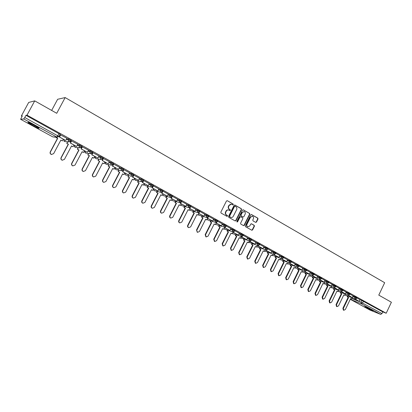 <?xml version="1.0" encoding="UTF-8"?>
<svg xmlns="http://www.w3.org/2000/svg" width="412" height="412" viewBox="0 0 412 412"><rect width="100%" height="100%" fill="white"/><g stroke="black" fill="none" stroke-linecap="round" stroke-linejoin="round"><path stroke-width="0.62" d="M233.295 204.671L233.13 204.022L227.316 200.696L226.456 200.999L220.837 212.134L221.074 213.066L226.93 216.336L227.532 216.12L227.367 215.476L226.61 215.054C225.606 214.338 225.354 213.349 225.848 212.092L226.317 211.165C226.924 210.146 227.748 209.775 228.789 210.053L229.875 210.63L230.416 210.388L230.251 209.744L229.499 209.317C228.495 208.596 228.243 207.607 228.737 206.35L229.206 205.428C229.803 204.419 230.622 204.048 231.652 204.321L232.759 204.913L233.295 204.671M232.656 204.857L232.996 204.599L232.832 203.95L227.316 200.696M226.868 216.305L227.233 216.037L226.61 215.054M229.762 210.573L230.117 210.316L229.499 209.317M34.479 125.305C29.669 122.761 27.506 121.849 27.99 122.565L32.574 125.392C37.332 127.905 39.485 128.817 39.027 128.111L34.479 125.305M371.753 309.85C367.561 307.687 365.15 306.621 364.527 306.657L365.99 307.558C370.146 309.706 372.546 310.766 373.195 310.746L371.753 309.85M255.667 222.382L256.491 222.073L258.015 219.03L257.794 218.123L251.505 214.539L250.759 214.884L245.289 225.822L245.521 226.729L251.83 230.246L252.587 229.901L254.431 226.214L254.204 225.312L251.475 223.778L250.717 224.123L249.806 225.956L247.772 226.878C246.809 226.358 246.546 225.518 246.968 224.365L250.568 217.17L252.561 216.249C253.545 216.769 253.818 217.613 253.39 218.777L252.793 219.972L253.014 220.878L255.667 222.382M20.631 119.315L52.844 136.908L56.887 137.103L23.762 118.97L20.615 119.31L22.315 115.829L21.362 115.968L28.686 102.434L34.726 100.873L56.727 113.295L65.158 97.572L384.679 282.714L378.777 295.121L391.4 302.248L386.199 313.233L27.001 115.159L25.956 115.309L24.766 117.518L58.993 136.49M34.726 100.873L27.001 115.159M241.54 209.62L241.314 208.699L234.845 205.011L234.088 205.361L228.516 216.434L228.753 217.356L235.242 220.976L236.014 220.631L241.54 209.62L241.005 208.627L234.634 204.98M243.322 209.852L249.61 213.447L249.837 214.353L244.357 225.297L243.595 225.642L240.819 224.102L240.593 223.191L242.823 218.736L242.596 217.824L240.799 216.81L239.954 217.119L237.621 221.764L237.085 222.006L236.869 221.342L242.483 210.156L243.029 209.78L249.61 213.447M359.918 299.735L361.808 300.461L360.984 302.192L381.97 313.594L380.688 314.387L370.038 310.112M21.362 115.968L22.042 116.339M51.649 110.426L57.639 99.277L65.158 97.572M386.199 313.233L382.779 311.889L381.97 313.594M25.956 115.309L60.142 134.338M23.762 118.97L24.766 117.518M66.919 138.319L60.456 134.853M77.78 144.298L71.4 140.878M82.189 146.785L81.061 148.912L87.365 152.28L88.513 150.189L82.173 146.811M92.793 152.625L91.675 154.737L97.901 158.059L99.04 155.983L92.777 152.651M109.36 161.679L103.221 158.399M113.516 164.038L112.425 166.118L118.491 169.353L119.604 167.308L113.501 164.058M129.615 172.829L123.59 169.6M139.513 178.283L133.632 175.105M142.964 181.424L142.377 182.552L148.217 185.663L149.298 183.654L143.525 180.533M152.574 186.878L152.064 187.862L157.832 190.941L158.903 188.943L153.269 185.879M168.333 194.145L162.869 191.147M171.413 197.477L171.016 198.26L176.645 201.257L177.69 199.29L172.329 196.339M186.847 204.342L181.641 201.468M189.741 207.72L189.417 208.354L194.912 211.279L195.937 209.337L190.818 206.52M198.713 212.716L198.419 213.292L203.852 216.187L204.867 214.255L199.866 211.5M207.56 217.634L207.293 218.159L212.664 221.017L213.668 219.102L208.781 216.408M216.285 222.48L216.043 222.959L221.352 225.786L222.346 223.881L217.572 221.249M224.89 227.249L224.669 227.692L229.917 230.483L230.9 228.588L226.24 226.023M233.377 231.951L233.177 232.358L238.363 235.118L239.341 233.233L234.783 230.73M241.751 236.581L241.566 236.962L246.69 239.686L247.658 237.817L243.209 235.365M255.837 242.328L251.521 239.944M258.159 245.65L258 245.974L263.01 248.642L263.963 246.793L259.72 244.455M271.92 251.181L267.8 248.91M274.129 254.456L273.99 254.745L278.893 257.356L279.825 255.528L275.777 253.298M281.957 258.772L281.823 259.045L286.675 261.625L287.597 259.807L283.647 257.634M289.682 263.026L289.554 263.283L294.353 265.838L295.27 264.03L291.408 261.908M297.304 267.223L297.181 267.47L301.929 269.994L302.835 268.197L299.071 266.126M304.829 271.359L304.71 271.601L309.407 274.093L310.308 272.311L306.631 270.287M317.652 276.364L314.088 274.397M319.583 279.475L324.074 282.143L324.96 280.381L321.453 278.45M324.584 281.092L328.534 282.838L326.716 283.667L331.269 286.088L332.144 284.337L328.719 282.452M333.967 287.38L338.365 289.981L339.236 288.24L335.898 286.402M341.018 291.258L345.38 293.828L346.24 292.098L342.98 290.3M347.986 295.085L352.301 297.624L353.151 295.904L349.973 294.153M353.089 295.976L354.974 296.697L354.681 297.315L356.684 298.36M346.173 292.17L348.058 292.886L347.759 293.509L349.778 294.559M339.169 288.318L341.048 289.028L340.75 289.651L342.784 290.712M332.077 284.414L333.952 285.114L333.648 285.743L335.698 286.819M324.888 280.464L326.757 281.154L326.453 281.787L326.824 283.446M317.611 276.457L319.475 277.142L319.166 277.781L321.247 278.873M310.236 272.399L312.095 273.079L311.786 273.717L313.882 274.825M302.763 268.289L304.617 268.959L304.303 269.603L306.42 270.72M295.188 264.128L297.042 264.787L296.728 265.436L298.854 266.559M287.519 259.905L289.368 260.559L289.049 261.208L291.191 262.346M279.743 255.631L281.587 256.274L281.262 256.928L283.425 258.077M271.863 251.299L273.697 251.928L273.372 252.587L275.556 253.751M263.871 246.906L265.704 247.524L265.374 248.189L267.579 249.363M255.775 242.452L257.603 243.065L257.268 243.729L259.488 244.913M247.566 237.94L249.384 238.538L249.049 239.207L251.289 240.407M239.243 233.362L241.056 233.949L240.716 234.624L242.977 235.834M230.802 228.722L232.61 229.293L232.265 229.973L234.546 231.199M222.238 224.02L224.04 224.576L223.695 225.261L225.997 226.502M213.56 219.246L215.352 219.792L215.007 220.482L217.33 221.733M204.754 214.41L206.541 214.935L206.191 215.631L208.534 216.897M195.818 209.502L197.6 210.012L197.245 210.712L199.614 211.995M186.754 204.522L188.531 205.016L188.171 205.717L190.565 207.02M177.562 199.475L179.328 199.949L178.963 200.654L181.383 201.968M168.23 194.351L169.986 194.804L169.62 195.515L172.067 196.848M158.759 189.149L160.51 189.582L160.139 190.298L162.611 191.647M149.144 183.876L150.89 184.282L150.519 185.003L153.017 186.373M139.385 178.525L141.125 178.906L140.75 179.632L143.273 181.017M133.766 174.853L131.212 173.447L130.831 174.173L133.421 175.517L131.619 176.295L130.831 174.173L129.1 173.812M129.476 173.092L131.212 173.447M123.739 169.332L121.149 167.9L120.762 168.637L123.348 170.063M119.418 167.576L121.149 167.9M109.201 161.983L110.926 162.271L113.542 163.719M98.823 156.303L100.543 156.555L103.196 158.023M88.281 150.54L90.001 150.746L92.685 152.239M77.574 144.689L79.295 144.849L82.009 146.363M66.687 138.756L68.413 138.854L71.163 140.399M354.861 298.865L359.135 301.378L359.98 299.663L356.88 297.958M59.874 135.945L59.421 135.692M356.983 297.742L354.974 296.697M350.076 293.941L348.058 292.886M343.083 290.089L341.048 289.028M335.996 286.191L333.952 285.114M328.822 282.241L326.757 281.154M321.556 278.239L319.475 277.142M314.191 274.186L312.095 273.079M306.734 270.076L304.617 268.959M299.174 265.915L297.042 264.787M291.511 261.697L289.368 260.559M283.75 257.423L281.587 256.274M275.88 253.092L273.697 251.928M267.903 248.699L265.704 247.524M259.823 244.249L257.603 243.065M251.624 239.738L249.384 238.538M243.317 235.159L241.056 233.949M234.886 230.524L232.61 229.293M226.343 225.817L224.04 224.576M217.675 221.048L215.352 219.792M208.884 216.207L206.541 214.935M199.969 211.299L197.6 210.012M190.921 206.319L188.531 205.016M181.743 201.267L179.328 199.949M172.432 196.138L169.986 194.804M162.982 190.936L160.51 189.582M153.388 185.652L150.89 184.282M143.649 180.296L141.125 178.906M382.779 311.889L361.808 300.461M70.823 141.96L70.344 141.697M81.607 147.887L81.19 147.656M92.216 153.717L91.866 153.522M102.665 159.459L102.372 159.3M231.317 204.234L229.206 205.428M229.201 209.239C228.202 208.523 227.949 207.535 228.444 206.278L228.907 205.356M228.475 209.971C227.439 209.703 226.621 210.074 226.018 211.088L226.317 211.165M226.317 214.971C225.312 214.255 225.055 213.267 225.555 212.01L226.018 211.088M235.139 220.925L235.715 220.544L241.236 209.543M235.103 206.257L234.505 206.469L229.618 216.182L229.788 216.83L230.828 217.387C231.868 217.675 232.698 217.304 233.305 216.279L236.637 209.657C237.132 208.405 236.879 207.421 235.891 206.706L235.103 206.257M234.804 206.185L234.207 206.397L234.505 206.469M230.529 217.304L229.489 216.748L229.324 216.099L234.207 206.397M243.482 225.591L244.053 225.21L249.523 214.276L249.296 213.365M240.495 216.727L239.65 217.036L237.322 221.677L237.621 221.764M236.972 221.939L237.322 221.677M245.135 214.116C245.567 212.942 245.284 212.092 244.29 211.567L242.277 212.489L240.994 215.038L241.226 215.955L243.101 217.006L243.863 216.661L245.135 214.116M244.017 211.5L242.277 212.489M242.889 216.949L240.922 215.873L240.69 214.961L241.968 212.412M252.309 216.187L250.568 217.17M247.669 226.847L247.463 226.785C246.5 226.265 246.237 225.431 246.659 224.277L250.254 217.088M251.711 230.19L252.278 229.808L254.116 226.126L253.89 225.225L251.274 223.747M255.636 222.362L256.176 221.991L257.696 218.942L257.474 218.041L251.294 214.508M51.654 154.526L51.242 154.423C50.161 153.856 49.831 153.017 50.259 151.904L50.434 151.935C50.006 153.048 50.336 153.887 51.423 154.454L53.642 153.65L60.873 140.095L62.356 140.904L63.288 139.163M62.356 140.904L60.837 140.162M50.259 151.904L57.5 138.339L56.011 137.526L56.382 137.181M56.197 137.175L56.011 137.526M60.471 134.827L59.318 136.99L65.59 140.43L59.508 136.995L60.657 134.848M65.791 140.44L66.929 138.303M50.434 151.935L57.69 138.35L56.197 137.536M29.283 122.719L38.043 127.401M37.554 127.092L29.819 122.956M370.867 309.381L367.066 307.537M366.51 307.295L371.408 309.664M62.392 160.268L62.021 160.165C60.961 159.609 60.641 158.78 61.064 157.678L61.254 157.714C60.832 158.821 61.151 159.65 62.217 160.206L64.411 159.403L71.57 145.941L73.032 146.744L73.949 145.014M73.032 146.744L71.534 146.013M61.064 157.678L68.232 144.21L66.765 143.407L67.825 141.8M67.625 141.785L66.765 143.407M71.415 140.852L70.272 143L76.447 146.384L70.483 143.016L71.616 140.883M76.663 146.409L77.791 144.282M61.254 157.714L68.433 144.226L66.96 143.422M72.981 165.918L72.641 165.825C71.6 165.274 71.286 164.455 71.703 163.363L71.909 163.41C71.492 164.501 71.801 165.32 72.847 165.871L75.02 165.073L82.101 151.704L83.538 152.486L84.445 150.771M83.538 152.486L82.06 151.77M71.703 163.363L78.8 149.989L77.353 149.196L78.373 147.692M78.162 147.666L77.353 149.196M87.365 152.28L81.277 148.938L82.4 146.821M71.909 163.41L79.011 150.014L77.564 149.221M83.409 171.485L83.095 171.397C82.076 170.851 81.772 170.043 82.184 168.961L82.4 169.013C81.988 170.094 82.292 170.908 83.312 171.454L85.464 170.65L92.468 157.374L93.885 158.146L94.786 156.442M93.885 158.146L92.432 157.441M82.184 168.961L89.203 155.674L87.777 154.897L88.771 153.48M88.544 153.449L87.777 154.897M97.901 158.059L91.912 154.773L93.019 152.667M82.4 169.013L89.43 155.71L88.003 154.927M93.689 176.969L93.39 176.887C92.391 176.346 92.097 175.543 92.504 174.477L92.731 174.534C92.324 175.605 92.618 176.408 93.622 176.949L95.749 176.145L102.681 162.961L104.076 163.724L104.967 162.029M104.076 163.724L102.645 163.028M92.504 174.477L99.452 161.283L98.046 160.515L99.009 159.171M98.772 159.13L98.046 160.515M103.232 158.373L102.13 160.474L108.021 163.703L102.377 160.515L103.474 158.424M108.274 163.749L109.365 161.669M92.731 174.534L99.689 161.319L98.283 160.551M103.814 182.372L103.536 182.289C102.552 181.759 102.264 180.966 102.67 179.91L102.907 179.972C102.506 181.033 102.794 181.826 103.778 182.356L105.884 181.563L112.744 168.462L114.119 169.214L115 167.53M114.119 169.214L112.708 168.529M102.67 179.91L109.546 166.798L108.16 166.046L109.103 164.764M108.856 164.723L108.16 166.046M118.491 169.353L112.682 166.165L113.769 164.094M112.425 166.118L112.682 166.165M102.907 179.972L109.793 166.85L108.407 166.093M113.527 187.615L113.779 187.692L113.527 187.615C112.564 187.089 112.28 186.306 112.682 185.261L112.934 185.328C112.533 186.379 112.816 187.166 113.779 187.692L115.865 186.893L122.652 173.879L124.007 174.621L124.877 172.952L125.49 174.915L126.041 175.085M124.007 174.621L122.616 173.952M112.682 185.261L119.485 172.237L118.126 171.495L119.047 170.274M118.79 170.223L118.126 171.495M123.399 170.068L122.56 171.68L128.549 174.873L122.828 171.732L123.904 169.672M128.549 174.873L129.62 172.819M122.56 171.68L122.828 171.732M112.934 185.328L119.748 172.293L118.383 171.547M119.748 172.293L119.485 172.237M123.373 192.862L123.636 192.945L123.373 192.862C122.426 192.342 122.153 191.565 122.549 190.529L122.812 190.607C122.415 191.647 122.688 192.425 123.636 192.945L125.696 192.147L132.417 179.22L133.751 179.951L134.616 178.293M133.751 179.951L132.381 179.287M122.549 190.529L129.286 177.593L127.941 176.861L128.848 175.692M128.58 175.636L127.941 176.861M133.241 175.811L132.54 177.155L138.458 180.307L132.824 177.217L133.89 175.172M138.458 180.307L139.513 178.272M132.54 177.155L132.824 177.217M122.812 190.607L129.553 177.654L128.209 176.923M129.553 177.654L129.286 177.593M133.292 198.1L133.071 198.033C132.144 197.518 131.876 196.751 132.267 195.721L132.54 195.808C132.149 196.838 132.417 197.606 133.349 198.12L135.383 197.327L142.037 184.483L143.355 185.204L144.205 183.556M143.355 185.204L142.006 184.55M132.267 195.721L138.937 182.871L137.613 182.15L137.891 182.217L138.509 181.028M138.231 180.966L137.613 182.15M148.217 185.663L142.67 182.619L143.721 180.585M142.377 182.552L142.67 182.619M132.54 195.808L139.215 182.938L137.891 182.217M139.215 182.938L138.937 182.871M142.83 203.188L142.634 203.126C141.718 202.622 141.46 201.859 141.846 200.84L142.13 200.932C141.738 201.952 142.001 202.714 142.918 203.219L144.931 202.426L151.518 189.669L152.816 190.38L153.661 188.742M152.816 190.38L151.487 189.736M141.846 200.84L148.449 188.073L147.146 187.362L147.434 187.434L148.032 186.286M147.738 186.214L147.146 187.362M157.832 190.941L152.368 187.939L153.408 185.92M152.064 187.862L152.368 187.939M142.13 200.932L148.737 188.15L147.434 187.434M148.737 188.15L148.449 188.073M152.229 208.204L152.054 208.148C151.158 207.648 150.9 206.891 151.286 205.887L151.58 205.979C151.194 206.989 151.451 207.746 152.347 208.245L154.34 207.457L160.865 194.778L162.143 195.479L162.977 193.851M162.143 195.479L160.829 194.845M151.286 205.887L157.822 193.202L156.539 192.497L156.838 192.579L157.415 191.462M157.111 191.384L156.539 192.497M162.06 192.224L161.607 193.099L167.308 196.138L161.921 193.182L162.951 191.173M167.308 196.138L168.333 194.14M161.607 193.099L161.921 193.182M151.58 205.979L158.12 193.28L156.838 192.579M158.12 193.28L157.822 193.202M161.499 213.148L161.339 213.097C160.459 212.602 160.206 211.856 160.592 210.856L160.891 210.954C160.51 211.959 160.762 212.705 161.643 213.2L163.615 212.412L170.074 199.815L171.335 200.505L172.165 198.888M171.335 200.505L170.043 199.882M160.592 210.856L167.061 198.254L165.794 197.564L166.103 197.647L166.664 196.56M166.355 196.478L165.794 197.564M176.645 201.257L171.335 198.347L172.103 196.854M171.016 198.26L171.335 198.347M160.891 210.954L167.37 198.342L166.103 197.647M167.37 198.342L167.061 198.254M170.635 218.025L170.496 217.974C169.626 217.485 169.383 216.748 169.765 215.754L170.074 215.862C169.692 216.856 169.94 217.593 170.805 218.082L172.757 217.294L179.153 204.785L180.394 205.459L181.213 203.852M180.394 205.459L179.122 204.846M169.765 215.754L176.171 203.234L174.925 202.555L175.239 202.642L175.785 201.581M175.466 201.494L174.925 202.555M180.641 202.642L180.281 203.343L185.843 206.309L180.611 203.435L181.27 202.153M185.843 206.309L186.852 204.337M180.281 203.343L180.611 203.435M170.074 215.862L176.49 203.327L175.239 202.642M176.49 203.327L176.171 203.234M179.647 222.83L179.519 222.784C178.664 222.3 178.427 221.568 178.803 220.585L179.122 220.698C178.746 221.682 178.988 222.413 179.838 222.897L181.769 222.109L188.104 209.677L189.329 210.347L190.138 208.75M189.329 210.347L188.073 209.744M178.803 220.585L185.148 208.148L183.922 207.473L184.246 207.571L184.772 206.536M184.447 206.438L183.922 207.473M194.912 211.279L189.757 208.451L190.308 207.365M189.417 208.354L189.757 208.451M179.122 220.698L185.477 208.24L184.246 207.571M185.477 208.24L185.148 208.148M188.531 227.568L188.418 227.522C187.578 227.048 187.347 226.322 187.718 225.349L188.047 225.467C187.676 226.44 187.908 227.167 188.748 227.645L190.653 226.858L196.931 214.503L198.136 215.162L198.939 213.576M198.136 215.162L196.895 214.57M187.718 225.349L194 212.989L192.79 212.324L193.125 212.422L193.64 211.413M193.305 211.315L192.79 212.324M203.852 216.187L198.769 213.395L199.254 212.438M198.419 213.292L198.769 213.395M188.047 225.467L194.34 213.086L193.125 212.422M194.34 213.086L194 212.989M197.297 232.239L196.509 230.045L197.528 232.322L199.413 231.539L205.629 219.261L206.819 219.915L207.617 218.339M206.819 219.915L205.598 219.328M196.509 230.045L202.73 217.763L201.535 217.109L201.88 217.212L202.38 216.223M202.035 216.12L201.535 217.109M212.664 221.017L207.653 218.267L208.086 217.407M207.293 218.159L207.653 218.267M196.843 230.164L203.075 217.866L201.88 217.212M203.075 217.866L202.73 217.763M205.938 236.843L205.171 234.675L205.521 234.804L206.191 236.941L208.055 236.158L214.214 223.958L215.383 224.597L216.176 223.031M215.383 224.597L214.178 224.02M205.171 234.675L211.341 222.47L210.161 221.821L210.511 221.934L211.001 220.966M210.65 220.858L210.161 221.821M221.352 225.786L216.408 223.072L216.805 222.295M216.043 222.959L216.408 223.072M205.521 234.804L211.696 222.578L210.511 221.934M211.696 222.578L211.341 222.47M214.461 241.391L213.72 239.243L214.075 239.372L214.729 241.489L216.573 240.711L222.676 228.588L223.834 229.221L224.818 227.254M223.834 229.221L222.645 228.65M213.72 239.243L219.833 227.11L218.669 226.476L219.03 226.59L219.503 225.642M219.143 225.529L218.669 226.476M229.917 230.483L225.045 227.81L225.4 227.1M224.669 227.692L225.045 227.81M214.075 239.372L220.193 227.228L219.03 226.59M220.193 227.228L219.833 227.11M222.871 245.871L222.15 243.744L222.511 243.883L223.155 245.979L224.978 245.202L231.024 233.151L232.167 233.774L233.089 231.93M232.167 233.774L230.993 233.213M222.15 243.744L228.207 231.688L227.058 231.065L227.424 231.183L227.893 230.251M227.527 230.133L227.058 231.065M238.363 235.118L233.558 232.481L233.887 231.832M233.177 232.358L233.558 232.481M222.511 243.883L228.572 231.812L227.424 231.183M228.572 231.812L228.207 231.688M231.163 250.295L230.468 248.189L230.838 248.328L231.462 250.408L233.269 249.631L239.259 237.657L240.381 238.27L241.272 236.488M240.381 238.27L239.228 237.719M230.468 248.189L236.467 236.21L235.334 235.587L235.71 235.715L236.164 234.799M235.793 234.675L235.334 235.587M246.69 239.686L241.952 237.091L242.251 236.488M241.566 236.962L241.952 237.091M230.838 248.328L236.843 236.333L235.71 235.715M236.843 236.333L236.467 236.21M239.346 254.657L238.672 252.571L239.048 252.716L239.66 254.776L241.447 253.998L247.38 242.096L248.493 242.704L249.353 240.974M248.493 242.704L247.349 242.158M238.672 252.571L244.615 240.665L243.497 240.052L243.878 240.181L244.326 239.284M243.945 239.156L243.497 240.052M250.012 241.149L249.837 241.499L254.91 244.198L250.233 241.633L250.511 241.082M254.91 244.198L255.842 242.323M249.837 241.499L250.233 241.633M239.048 252.716L244.996 240.793L243.878 240.181M244.996 240.793L244.615 240.665M247.421 258.957L246.762 256.897L247.148 257.047L247.746 259.086L249.518 258.309L255.394 246.479L256.491 247.082L257.33 245.398M256.491 247.082L255.368 246.541M246.762 256.897L252.654 245.063L251.552 244.46L251.943 244.594L252.381 243.708M251.99 243.574L251.552 244.46M263.01 248.642L258.401 246.113L258.654 245.603M258 245.974L258.401 246.113M247.148 257.047L253.045 245.197L251.943 244.594M253.045 245.197L252.654 245.063M255.394 263.206L254.75 261.162L255.141 261.316L255.728 263.34L257.474 262.562L263.304 250.805L264.386 251.397L265.199 249.76M264.386 251.397L263.273 250.867M254.75 261.162L260.585 249.399L259.498 248.802L259.895 248.941L260.327 248.076M259.931 247.936L259.498 248.802M266.198 250.084L266.049 250.388L271.003 253.025L266.456 250.532L266.693 250.063M271.003 253.025L271.92 251.176M266.049 250.388L266.456 250.532M255.141 261.316L260.981 249.538L259.895 248.941M260.981 249.538L260.585 249.399M263.253 267.398L262.629 265.374L263.026 265.529L263.603 267.537L265.333 266.76L271.106 255.074L272.178 255.656L272.965 254.065M272.178 255.656L271.081 255.136M262.629 265.374L268.413 253.679L267.342 253.092L267.743 253.236L268.166 252.381M267.764 252.237L267.342 253.092M278.893 257.356L274.407 254.894L274.624 254.456M273.99 254.745L274.407 254.894M263.026 265.529L268.82 253.823L267.743 253.236M268.82 253.823L268.413 253.679M271.014 271.534L270.406 269.53L270.808 269.69L271.374 271.678L273.084 270.905L278.811 259.287L279.861 259.864L280.629 258.309M279.861 259.864L278.78 259.349M270.406 269.53L276.138 257.902L275.082 257.325L275.489 257.469L275.906 256.63M275.494 256.485L275.082 257.325M286.675 261.625L282.246 259.194L282.447 258.788M281.823 259.045L282.246 259.194M270.808 269.69L276.55 258.051L275.489 257.469M276.55 258.051L276.138 257.902M279.042 275.762L278.63 275.597L278.079 273.63L278.491 273.795L279.042 275.762L280.737 274.995L286.412 263.443L287.452 264.015L288.194 262.495M287.452 264.015L286.381 263.505M278.079 273.63L283.765 262.073L282.72 261.502L283.132 261.651L283.544 260.822M283.126 260.672L282.72 261.502M294.353 265.838L289.986 263.438L290.166 263.062M289.554 263.283L289.986 263.438M278.491 273.795L284.182 262.223L283.132 261.651M284.182 262.223L283.765 262.073M286.613 279.799L286.196 279.63L285.655 277.678L286.072 277.843L286.613 279.799L288.287 279.027L293.916 267.548L294.941 268.109L295.667 266.626M294.941 268.109L293.885 267.609M285.655 277.678L291.289 266.188L290.259 265.627L290.681 265.776L291.078 264.962M290.661 264.808L290.259 265.627M301.929 269.994L297.618 267.625L297.788 267.275M297.181 267.47L297.618 267.625M286.072 277.843L291.711 266.343L290.681 265.776M291.711 266.343L291.289 266.188M294.08 283.78L293.663 283.605L293.133 281.669L293.555 281.844L294.08 283.78L295.744 283.013L301.321 271.596L302.331 272.152L303.041 270.705M302.331 272.152L301.29 271.657M293.133 281.669L298.721 270.251L297.701 269.695L298.128 269.85L298.52 269.046M298.092 268.892L297.701 269.695M309.407 274.093L305.153 271.76L305.313 271.436M304.71 271.601L305.153 271.76M293.555 281.844L299.148 270.411L298.128 269.85M299.148 270.411L298.721 270.251M301.46 287.71L301.033 287.535L300.513 285.614L300.94 285.789L301.46 287.71L303.103 286.943L308.629 275.597L309.633 276.143L310.324 274.727M309.633 276.143L308.603 275.654M300.513 285.614L306.054 274.263L305.05 273.712L305.477 273.872L305.869 273.079M305.436 272.919L305.05 273.712M312.255 275.443L316.787 278.146L312.59 275.839L312.739 275.535M316.787 278.146L317.657 276.359M312.142 275.674L312.59 275.839M300.94 285.789L306.487 274.423L305.477 273.872M306.487 274.423L306.054 274.263M308.743 291.593L308.31 291.413L307.8 289.507L308.233 289.688L308.743 291.593L310.365 290.826L315.849 279.547L316.838 280.083L317.513 278.697M316.838 280.083L315.819 279.604M307.8 289.507L313.295 278.224L312.301 277.678L312.739 277.843L313.12 277.06M312.682 276.895L312.301 277.678M324.074 282.143L319.928 279.866L320.067 279.583M319.475 279.697L319.928 279.866M308.233 289.688L313.733 278.383L312.739 277.843M313.733 278.383L313.295 278.224M315.932 295.425L315.494 295.239L315 293.354L315.432 293.535L315.932 295.425L317.539 294.657L322.977 283.441L323.95 283.976L324.61 282.617M323.95 283.976L322.946 283.502M315 293.354L320.443 282.132L319.46 281.597L319.903 281.762L320.279 280.989M319.836 280.819L319.46 281.597M331.269 286.088L327.174 283.842L327.303 283.574M326.716 283.667L327.174 283.842M315.432 293.535L320.886 282.297L319.903 281.762M320.886 282.297L320.443 282.132M323.034 299.21L322.591 299.024L322.102 297.15L322.544 297.33L323.034 299.21L324.625 298.442L330.017 287.293L330.98 287.818L331.619 286.489M330.98 287.818L329.986 287.349M322.102 297.15L327.499 285.99L326.536 285.459L326.979 285.634L327.349 284.867M326.901 284.697L326.536 285.459M338.365 289.981L334.328 287.767L334.451 287.514M333.864 287.591L334.328 287.767M322.544 297.33L327.947 286.16L326.979 285.634M327.947 286.16L327.499 285.99M330.043 302.944L329.595 302.753L329.116 300.899L329.564 301.084L330.043 302.944L331.619 302.181L336.964 291.093L337.917 291.614L338.546 290.311M337.917 291.614L336.939 291.15M329.116 300.899L334.472 289.801L333.519 289.281L333.967 289.456L334.333 288.699M333.88 288.524L333.519 289.281M345.38 293.828L341.388 291.639L341.502 291.402M340.92 291.459L341.388 291.639M329.564 301.084L334.925 289.976L333.967 289.456M334.925 289.976L334.472 289.801M336.964 306.636L336.516 306.44L336.048 304.602L336.501 304.787L336.964 306.636L338.525 305.874L343.829 294.848L344.767 295.363L345.385 294.08M344.767 295.363L343.804 294.904M336.048 304.602L341.357 293.571L340.415 293.05L340.868 293.231L341.229 292.484M340.77 292.304L340.415 293.05M352.301 297.624L348.47 295.239M347.888 295.286L348.361 295.466M336.501 304.787L341.816 293.746L340.868 293.231M341.816 293.746L341.357 293.571M343.804 310.277L343.351 310.087L342.892 308.258L343.345 308.449L343.804 310.277L345.349 309.52L350.607 298.556L351.539 299.061L352.136 297.809M351.539 299.061L350.581 298.612L351.045 299.74L370.146 310.169M342.892 308.258L348.155 297.289L347.223 296.779L347.687 296.954L348.042 296.218M347.579 296.037L347.223 296.779M359.135 301.378L355.35 299.03M354.768 299.055L355.247 299.241M343.345 308.449L348.619 297.469L347.687 296.954M348.619 297.469L348.155 297.289M232.832 203.95L233.13 204.022M227.069 215.394L227.367 215.476M229.953 209.667L230.251 209.744M351.76 298.592L360.984 302.192L361.319 303.783L350.818 299.555M380.688 314.387L361.319 303.783L362.601 302.959L363.425 301.229M352.796 296.589L354.681 297.315L355.103 298.957L356.699 298.334L356.993 297.716M345.879 292.788L347.759 293.509L348.186 295.162L349.793 294.534L350.087 293.916M338.87 288.941L340.75 289.651L341.188 291.32L342.794 290.687L343.098 290.063M331.773 285.037L333.648 285.743L334.096 287.427L335.708 286.788L336.012 286.16M317.302 277.091L319.166 277.781L319.635 279.491L321.262 278.842L321.571 278.208M309.922 273.038L311.786 273.717L312.265 275.448L313.898 274.789L314.207 274.15M302.449 268.928L304.303 269.603L304.792 271.348L306.435 270.684L306.749 270.04M294.874 264.772L296.728 265.436L297.227 267.192L298.875 266.523L299.189 265.879M287.2 260.554L289.049 261.208L289.559 262.985L291.212 262.31L291.531 261.661M279.418 256.279L281.262 256.928L281.787 258.721L283.446 258.041L283.77 257.387M271.539 251.953L273.372 252.587L273.908 254.395L275.577 253.71L275.901 253.05M257.309 245.434L258.128 245.712M263.546 247.566L265.374 248.189L265.925 250.012L267.599 249.322L267.924 248.657M249.317 241.051L249.955 241.267M255.445 243.116L257.268 243.729L257.83 245.573L259.508 244.872L259.843 244.208M241.216 236.612L241.664 236.761M247.231 238.605L249.049 239.207L249.62 241.066L251.31 240.366L251.644 239.691M233.001 232.111L233.259 232.193M238.903 234.031L240.716 234.624L241.303 236.498L242.998 235.793L243.338 235.118M230.463 229.396L232.265 229.973L232.868 231.868L234.572 231.153L234.912 230.478M221.898 224.7L223.695 225.261L224.308 227.172L226.023 226.451L226.368 225.771M213.215 219.931L215.007 220.482L215.631 222.413L217.356 221.687L217.701 220.997M204.403 215.095L206.191 215.631L206.834 217.582L208.56 216.851L208.91 216.156M195.468 210.192L197.245 210.712L197.904 212.68L199.64 211.943L199.995 211.248M186.399 205.217L188.171 205.717L188.845 207.71L190.591 206.963L190.952 206.263M177.201 200.175L178.963 200.654L179.658 202.663L181.414 201.916L181.774 201.21M167.864 195.056L169.62 195.515L170.331 197.544L172.098 196.792L172.458 196.081M158.388 189.86L160.139 190.298L160.865 192.352L162.642 191.59L163.008 190.874M148.773 184.591L150.519 185.003L151.261 187.079L153.048 186.312L153.418 185.596M139.014 179.241L140.75 179.632L141.512 181.728L143.309 180.956L143.685 180.235M119.037 168.307L120.762 168.637L121.571 170.779L123.384 169.996L123.765 169.265M108.814 162.714L110.54 163.013L113.156 164.46M110.926 162.271L110.54 163.013L111.152 165.083L113.187 164.393L113.578 163.652M98.437 157.044L100.152 157.302L102.804 158.769M100.543 156.555L100.152 157.302L100.78 159.393L102.84 158.697L103.232 157.956M87.89 151.281L89.605 151.498L92.288 152.991M90.001 150.746L89.605 151.498L90.249 153.609L92.324 152.919L92.721 152.167M77.178 145.441L78.893 145.606L81.607 147.12M79.295 144.849L78.893 145.606L79.547 147.738L81.648 147.043L82.05 146.291M66.291 139.508L68.011 139.617L70.761 141.156M68.413 138.854L68.011 139.617L68.68 141.774L70.802 141.079L71.204 140.317M70.818 141.162L68.938 141.888L64.571 141.548L63.654 139.364M65.343 141.61L63.762 140.935M328.838 282.21L328.519 282.869M81.658 147.125L79.794 147.846L75.144 147.336L74.253 145.178M75.818 147.408L74.299 146.636M92.329 152.996L90.48 153.717L85.557 153.037L84.692 150.905M86.149 153.12L84.666 152.224M102.83 158.775L101.007 159.49L95.816 158.656L94.971 156.545M96.331 158.738L94.878 157.672M113.176 164.46L111.364 165.181L105.92 164.187L105.096 162.101M106.378 164.27L104.947 162.977M123.358 170.063L121.571 170.779L115.87 169.636L115.072 167.571M116.282 169.718L115.87 169.636L114.917 168.122M143.077 181.301L141.512 181.728L135.342 180.291L134.477 178.561M135.666 180.368L134.456 178.602M152.553 186.893L151.261 187.079L144.87 185.508L143.979 183.994M145.158 185.58L143.953 184.051M154.515 190.715L153.377 189.293M171.165 197.575L163.507 195.71L162.647 194.495M163.744 195.772L162.616 194.562M180.332 202.725L172.628 200.701L171.794 199.604M172.844 200.762L171.763 199.671M189.402 207.782L181.62 205.624L180.817 204.635M181.816 205.681L180.786 204.697M198.368 212.762L190.483 210.481L189.716 209.579M190.663 210.532L189.685 209.646M207.226 217.66L199.228 215.265L198.496 214.456M199.393 215.311L198.466 214.518M215.97 222.485L207.849 219.982L207.154 219.256M207.998 220.029L207.123 219.313M224.602 227.244L216.352 224.638L215.697 223.984M216.491 224.679L215.667 224.04M233.12 231.935L224.741 229.227L224.123 228.639M224.864 229.268L224.097 228.696M241.525 236.56L233.012 233.758L232.435 233.233M233.13 233.795L232.409 233.285M249.816 241.123L240.639 237.76M241.283 238.26L240.618 237.806M258 245.624L248.735 242.225M249.327 242.668L248.714 242.266M257.268 247.015L256.717 246.623M274.047 254.441L264.602 250.965M265.101 251.305L264.586 250.996M272.837 255.538L272.383 255.244M280.469 259.72L280.062 259.462M288.003 263.845L287.638 263.628M295.538 267.939L304.792 271.348M302.877 271.961L312.265 275.448M310.128 275.932L309.803 275.788M317.281 279.851L326.912 283.487M324.347 283.719L334.096 287.427M331.325 287.54L341.188 291.32M338.221 291.315L348.186 295.162M345.029 295.043L355.103 298.957M59.086 133.56L56.887 137.103L59.06 136.496M60.188 134.25L59.034 136.413L57.155 137.222L53.972 137.062M228.444 206.278L228.737 206.35M225.555 212.01L225.848 212.092M235.715 220.544L236.014 220.631M234.639 204.985L234.938 205.058M241.005 208.627L241.314 208.699M229.324 216.099L229.618 216.182M229.489 216.748L229.788 216.83M230.277 217.186L230.576 217.273M249.523 214.276L249.837 214.353M244.053 225.21L244.357 225.297M239.65 217.036L239.954 217.119M240.69 214.961L240.994 215.038M240.922 215.873L241.226 215.955M242.714 216.887L243.023 216.97M246.659 224.277L246.968 224.365M253.89 225.225L254.204 225.312M254.116 226.126L254.431 226.214M252.278 229.808L252.587 229.901M251.315 214.508L251.593 214.58M257.474 218.041L257.794 218.123M257.696 218.942L258.015 219.03M256.176 221.991L256.491 222.073M133.797 174.791L133.421 175.517L131.619 176.295L125.681 175.002L124.826 173.138M160.865 192.352L154.253 190.648L153.341 189.355M265.925 250.012L256.702 246.659M281.787 258.721L272.368 255.27M289.559 262.985L280.047 259.488M297.227 267.192L287.633 263.649M319.635 279.491L309.798 275.798M350.401 298.988L350.983 299.709L370.084 310.138M20.615 119.31L52.818 136.897M242.797 216.923L243.101 217.006M247.463 226.785L247.772 226.878M133.349 198.12L133.071 198.033M142.918 203.219L142.634 203.126M152.347 208.245L152.054 208.148M161.643 213.2L161.339 213.097M170.805 218.082L170.496 217.974M179.838 222.897L179.519 222.784M188.748 227.645L188.418 227.522M197.528 232.322L197.188 232.198M206.191 236.941L205.84 236.807M214.729 241.489L214.374 241.355M223.155 245.979L222.789 245.84M231.462 250.408L231.091 250.264M239.66 254.776L239.284 254.631M247.746 259.086L247.365 258.937M255.728 263.34L255.337 263.186M263.603 267.537L263.206 267.378M271.374 271.678L270.967 271.513"/></g></svg>
